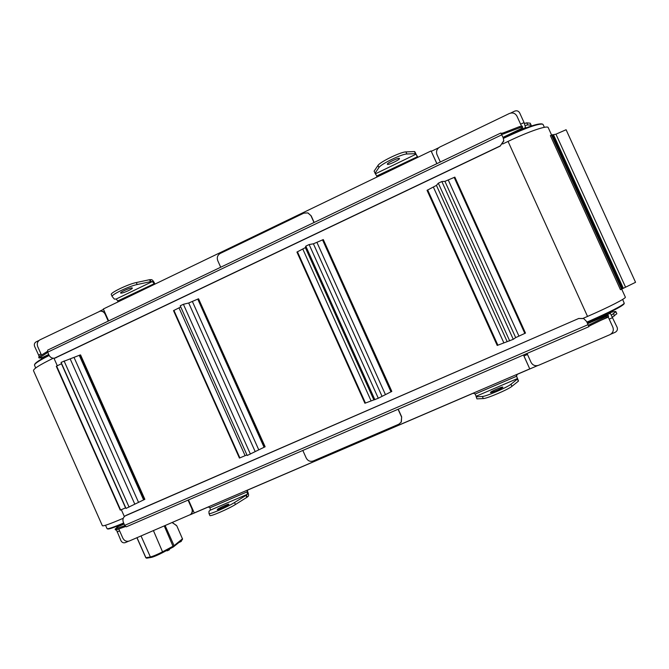 <?xml version="1.0" encoding="UTF-8"?>
<svg xmlns="http://www.w3.org/2000/svg" width="669" height="669" viewBox="0 0 669 669"><rect width="100%" height="100%" fill="white"/><g stroke="black" fill="none" stroke-linecap="round" stroke-linejoin="round"><path stroke-width="1" d="M622.655 299.436L624.261 303.308C621.702 306.001 610.136 311.888 589.548 320.953L586.88 322.107M503.448 138.391L506.073 137.128C525.876 127.896 538.068 123.581 542.643 124.158L543.111 124.568M587.106 322.592L589.74 321.454C610.019 312.523 621.426 306.72 623.96 304.044L623.993 303.952M542.492 124.116L541.89 123.916C537.366 123.339 525.349 127.595 505.831 136.685L503.255 137.931M609.125 312.95L609.727 312.766C613.598 311.587 615.672 311.236 615.932 311.712L611.458 315.032M612.461 317.056L616.851 313.719M525.316 125.571L527.69 124.877L531.144 125.203L531.019 126.123M530.241 123.221L526.754 122.837L524.471 123.489M123.648 523.007C113.805 527.122 108.286 529.028 107.107 528.736L105.51 525.265M35.658 368.017L34.445 364.998C35.056 363.309 39.973 360.131 49.18 355.465M172.159 522.614L176.399 525.382M176.825 525.876L182.461 538.854L176.825 525.876L172.351 522.522M107.165 528.753L107.793 528.97C108.947 529.271 114.299 527.431 123.849 523.451M48.979 355.063C40.073 359.596 35.323 362.69 34.729 364.337L34.587 364.655M116.414 528.117L116.966 527.147L120.696 524.755M608.656 312.816L610.32 313.293L617.127 327.317C617.863 329.516 617.186 331.188 615.095 332.334L610.797 334.182M116.423 529.798L120.98 540.736C122.009 542.559 123.456 543.186 125.329 542.609L128.498 541.254M523.467 354.988L529.756 368.887L523.534 354.963M190.514 514.52L190.774 514.319C192.563 512.671 193.007 510.639 192.103 508.239L188.407 499.96M245.958 495.428L246.828 497.376L247.271 497.067L246.393 495.119L234.543 502.511C227.602 506.943 208.586 515.105 208.987 513.483L208.987 511.258L210.309 510.163L210.058 507.763L208.268 507.002L190.188 514.77M247.747 490.051L247.078 491.874L247.731 490.059L473.242 393.238L475.216 394.008L516.552 376.271L516.426 375.819M537.608 365.608L517.321 374.314L516.476 376.07L517.513 378.529L476.077 396.282L475.216 394.008M476.905 398.833L476.077 396.282M517.438 379.131L518.366 381.196L517.589 378.947L510.991 384.223C507.395 387.334 485.778 396.575 482.357 396.474L476.127 396.826M517.589 378.947L517.513 378.529M502.837 387.167C503.18 387.92 490.419 393.405 490.477 392.486C489.925 391.817 502.829 386.23 502.829 387.142L502.837 387.167M246.393 495.119L247.413 494.266L247.078 491.874L210.058 507.763M228.581 504.543C227.025 505.94 217.107 510.38 217.274 509.611C216.84 508.984 228.932 503.364 228.84 504.225L228.581 504.543M247.271 497.067L248.283 496.206C248.818 495.42 248.592 493.831 247.614 491.439M518.517 381.004L516.51 376.062M246.828 497.376L235.429 504.501C228.505 508.958 209.489 517.112 209.865 515.465L209.004 513.524M518.366 381.196L511.944 386.322C508.356 389.467 486.731 398.691 483.302 398.557L477.047 398.875M39.254 356.502L34.612 346.383C33.943 344.401 34.437 342.896 36.101 341.867L38.978 340.479M525.709 128.047L524.061 122.561L519.679 112.91C518.508 110.929 516.811 110.343 514.578 111.171L510.648 113.061M436.924 163.637L431.087 150.935L436.857 163.671M431.288 151.328L438.647 147.782M376.798 177.118L376.764 175.989L375.033 173.254L378.938 167.509C380.77 164.122 401.835 153.903 406.861 153.995L415.666 153.661L417.941 157.274M117.836 302.003L117.777 300.941L116.13 299.068L114.332 299.085L112.208 296.551C110.444 295.088 129.008 286.131 137.178 284.526L150.96 281.565L152.356 281.565L154.698 284.225M99.706 311.202L103.503 309.371M108.587 320.944L105.56 314.154C104.481 312.038 102.817 311.018 100.567 311.102L100.35 311.118M42.54 358.484L40.491 357.923M155.099 284.032L154.673 283.489C153.544 281.164 152.482 279.885 151.495 279.642L149.555 279.709L150.416 281.641M417.331 156.847L415.098 152.172L414.471 151.554L415.39 153.594M121.089 293.139L120.604 293.014C119.709 292.127 132.01 286.909 132.311 288.046C133.106 288.782 123.389 293.189 121.089 293.139M387.384 164.298L387.351 164.256C386.431 163.244 399.15 157.182 399.452 158.486C400.321 159.498 388.02 165.41 387.384 164.298M375.083 173.07L374.122 171.231M374.163 171.047L378.002 165.435C379.816 162.015 400.882 151.796 405.924 151.905L414.471 151.554M112.175 296.484L111.33 294.586C109.549 293.097 128.113 284.133 136.3 282.552L149.555 279.709M529.756 368.887L194.261 512.939L188.466 499.935M108.646 320.919L103.335 308.994L431.087 150.935M398.214 409.185L401.668 416.862L401.325 422.005L398.808 424.221L313.301 460.949C310.232 461.911 307.882 460.949 306.243 458.073L302.823 450.454M401.141 422.298L401.668 416.862M220.703 267.232L217.743 260.626C216.689 257.506 217.534 255.106 220.268 253.426L303.818 213.143L307.824 212.901L311.194 215.861L307.991 212.959M311.194 215.861L314.154 222.459M53.269 358.233C39.68 364.856 33.099 369.029 33.525 370.751L102.357 525.717C102.967 526.453 109.925 523.978 123.238 518.299M548.229 127.628L548.212 127.595C547.585 125.061 529.037 131.358 508.055 141.418L502.72 143.969M583.142 318.335L587.533 316.429C608.941 307.155 626.351 298.215 625.339 297.136L621.71 289.167M551.473 135.063L550.37 135.606L620.456 289.702L635.55 282.31L566.099 129.736L555.956 134.185L551.473 135.063L621.593 289.209M80.121 354.988L61.08 362.389L126.023 508.423L144.855 499.308L80.573 354.913L80.121 354.988L144.471 499.542M61.632 363.643L56.288 366.269L120.261 510.138L125.739 507.788M64.082 360.959L129.075 507.085M198.559 298.775L188.7 302.998L183.406 304.286L180.237 305.783L247.196 455.505L265.133 446.758L198.559 298.775L264.874 446.942M180.764 306.971L173.514 310.642L239.427 458.073L246.928 454.912M183.406 304.286L250.415 454.1M323.294 239.577L313.401 243.8L309.145 244.553L305.808 246.142L305.357 247.614L296.936 252.071L364.906 403.248L378.294 398.256L391.825 391.407L323.294 239.577L391.708 391.532M305.808 246.142L374.899 399.736M309.145 244.553L378.294 398.256M454.853 177.134L444.935 181.358L441.841 181.525L438.32 183.197L436.439 185.388L427.048 190.331L497.209 345.447L513.274 339.317L515.682 337.619L525.491 333.095L454.853 177.134L525.491 333.095M438.32 183.197L509.686 340.881M441.841 181.525L513.274 339.317M401.567 417.013L398.063 409.244M192.103 508.239L191.777 508.473C192.68 510.882 192.237 512.914 190.448 514.57L129.376 540.978C126.566 541.84 124.384 540.903 122.845 538.152L118.756 528.962M191.777 508.473L188.048 500.111M608.121 316.755L612.854 327.191C613.966 330.486 612.946 332.995 609.81 334.726L538.654 365.274C535.409 366.319 532.909 365.416 531.144 362.556L527.021 353.449M588.051 324.674L588.829 326.715L126.29 526.837L124.702 525.366L123.397 522.439C122.427 519.771 122.987 517.614 125.078 515.966L578.626 318.519L583.694 318.569L586.588 321.463L588.051 324.674L124.702 525.366M125.805 515.565L125.312 515.816M126.198 515.322L578.626 318.519M124.844 525.658L115.101 529.045L117.677 527.331M115.11 529.054L115.528 529.999L116.456 529.781L116.03 528.828M607.435 315.082L608.129 315.291L605.897 316.621L588.319 325.293M607.444 315.074L587.599 323.679L607.444 315.074M605.897 316.621L606.373 317.675L608.573 316.32M588.753 326.388L590.911 325.201L590.426 324.139M606.373 317.675L590.911 325.201M583.527 318.494L578.534 318.477M125.488 526.545L116.456 529.781M314.012 222.526L310.985 215.794M440.336 162.007L436.932 154.48C435.929 151.286 436.89 148.802 439.817 147.038L509.31 113.529C512.655 112.292 515.205 113.161 516.945 116.147L521.427 126.006M41.486 355.105L37.715 346.626C36.711 343.649 37.464 341.391 39.964 339.835L100.158 311.135C102.407 311.052 104.071 312.072 105.15 314.187L108.236 321.112M501.717 134.544L520.022 127.654L522.581 127.077L522.414 128.055M504.025 133.859L503.548 132.805L501.198 133.491M47.7 352.178L47.691 350.121L500.872 132.997L503.28 137.998L503.749 141.1L500.27 145.901L54.532 358.166C52.065 358.467 50.217 357.438 48.996 355.088L47.7 352.178L501.834 134.803M500.27 145.901L503.79 140.641M500.27 146.059L55.644 357.798M522.121 126.098L519.545 126.608L520.022 127.654M42.323 357.555L39.103 358.032L47.792 352.396M39.822 357.355L39.404 356.401L38.685 357.087L39.095 358.007M39.404 356.401L47.432 351.392M54.808 358.116L56.112 357.714M503.548 132.805L519.545 126.608M613.59 313.853L614.527 315.91M527.69 124.877L526.754 122.837M181.399 541.229L179.075 542.4M179.351 542.316L181.107 541.48M152.005 557.244L150.308 557.586M169.265 549.124L169.491 549.634L166.999 550.821L166.815 550.42M167.375 550.754L169.198 549.876M141.05 535.969L150.383 556.959L145.817 557.737L146.762 558.214L145.934 557.745L137.02 537.7M182.553 538.746L182.277 539.791L182.461 538.854L174.074 545.661L162.81 551.691C157.315 554.517 153.176 556.274 150.383 556.959L151.453 557.352C154.012 556.725 157.809 555.119 162.835 552.527L153.444 530.642M146.996 558.138L151.219 557.428C153.301 557.018 157.182 555.379 162.876 552.51L173.313 546.974L162.902 552.494M165.151 525.617L174.074 545.661L173.346 546.958M164.281 525.993L173.313 546.974L182.277 539.791M116.966 527.147L124.108 524.044M587.39 323.227L610.32 313.293M609.191 319.121L612.712 317.599M117.067 531.93L119.592 530.835M523.994 355.967L527.473 354.453M247.413 494.266L210.309 510.163M235.429 504.501L234.543 502.511M483.302 398.557L482.357 396.474M511.944 386.322L510.991 384.223M40.968 353.943L38.501 355.13M524.061 122.561L520.616 124.208M417.305 156.789L376.764 175.989M154.673 283.489L117.777 300.941M525.826 127.394L517.187 131.525M44.597 357.346L42.038 358.567M150.96 281.565L150.099 279.634M116.13 299.068L152.356 281.565M415.666 153.661L414.738 151.62M375.577 173.739L416.018 154.205M378.002 165.435L378.938 167.509M405.924 151.905L406.861 153.995M136.3 282.552L137.178 284.526M552.36 134.72L622.454 288.799M553.581 134.954L623.232 288.055M555.956 134.185L625.44 286.909M56.622 366.06L120.621 510.004M61.448 363.735L125.555 507.863M70.312 359.203L134.745 504.016M74.175 357.698L138.483 502.218M79.26 355.314L143.634 499.952M173.915 310.383L239.87 457.905M179.033 307.924L245.088 455.648M188.7 302.998L255.115 451.433M192.421 301.568L258.702 449.702M197.74 299.076L264.096 447.327M297.429 251.761L365.45 403.047M302.848 249.152L370.986 400.647M305.357 247.614L373.728 399.619M313.401 243.8L381.915 396.048M316.964 242.454L385.336 394.384M322.533 239.845L390.98 391.9M427.658 189.946L497.887 345.196M433.42 187.178L503.765 342.645M436.439 185.388L507.043 341.391M444.935 181.358L515.682 337.619M448.305 180.112L518.91 336.03M454.151 177.369L524.831 333.43M587.533 316.429L508.055 141.418M121.315 509.703L124.359 516.552M53.972 358.241L57.3 365.734M119.718 528.619L118.781 529.02M608.28 317.123L601.356 320.117M42.114 357.656L48.728 354.495M522.447 128.063L502.996 137.362L522.456 128.038M543.103 124.534L544.365 127.319M623.96 304.044L624.261 303.308M615.932 311.712L616.86 313.744M531.144 125.203L530.224 123.18M181.165 540.694L181.408 541.238L179.016 542.442M169.491 549.634L166.999 550.83M136.919 537.742L145.817 557.737M56.288 366.269L120.261 510.138M173.514 310.642L239.427 458.073M296.936 252.071L364.906 403.248M427.048 190.331L497.209 345.447M548.212 127.595L551.582 135.013M608.606 316.345L608.129 315.291M588.829 326.715L126.29 526.837M522.113 126.031L522.581 127.077M54.532 358.166L55.009 358.082M42.214 357.631L48.737 354.511M47.691 350.121L500.872 132.997"/></g></svg>
